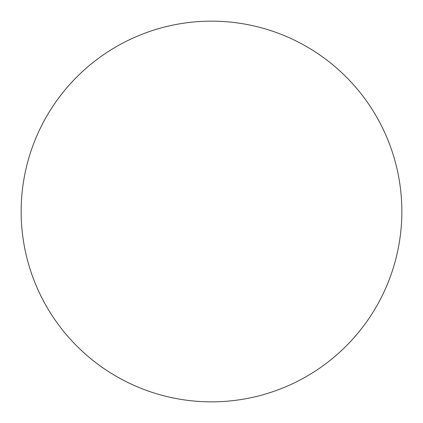 <?xml version="1.0" encoding="UTF-8"?>
<svg xmlns="http://www.w3.org/2000/svg" width="423" height="423" viewBox="0 0 423 423"><rect width="100%" height="100%" fill="white"/><g stroke="black" fill="none" stroke-linecap="round" stroke-linejoin="round"><path stroke-width="0.63" d="M401.85 211.5A190.35 190.35 0 0 1 211.5 401.85A190.35 190.35 0 0 1 21.15 211.5A190.35 190.35 0 0 1 211.5 21.15A190.35 190.35 0 0 1 401.85 211.5C401.85 199 400.629 186.622 398.191 174.366C395.754 162.104 392.142 150.202 387.362 138.654C382.577 127.112 376.713 116.14 369.771 105.745C362.828 95.355 354.934 85.742 346.099 76.901C337.258 68.066 327.645 60.172 317.255 53.229C306.86 46.287 295.889 40.423 284.346 35.638C272.798 30.858 260.896 27.246 248.634 24.809C236.378 22.371 224 21.15 211.5 21.15C199 21.15 186.622 22.371 174.366 24.809C162.104 27.246 150.202 30.858 138.654 35.638C127.112 40.423 116.14 46.287 105.745 53.229C95.355 60.172 85.742 68.066 76.901 76.901C68.066 85.742 60.172 95.355 53.229 105.745C46.287 116.14 40.423 127.112 35.638 138.654C30.858 150.202 27.246 162.104 24.809 174.366C22.371 186.622 21.15 199 21.15 211.5C21.15 224 22.371 236.378 24.809 248.634C27.246 260.896 30.858 272.798 35.638 284.346C40.423 295.889 46.287 306.86 53.229 317.255C60.172 327.645 68.066 337.258 76.901 346.099C85.742 354.934 95.355 362.828 105.745 369.771C116.14 376.713 127.112 382.577 138.654 387.362C150.202 392.142 162.104 395.754 174.366 398.191C186.622 400.629 199 401.85 211.5 401.85C224 401.85 236.378 400.629 248.634 398.191C260.896 395.754 272.798 392.142 284.346 387.362C295.889 382.577 306.86 376.713 317.255 369.771C327.645 362.828 337.258 354.934 346.099 346.099C354.934 337.258 362.828 327.645 369.771 317.255C376.713 306.86 382.577 295.889 387.362 284.346C392.142 272.798 395.754 260.896 398.191 248.634C400.629 236.378 401.85 224 401.85 211.5M53.229 317.255C60.172 327.645 68.066 337.258 76.901 346.099C85.742 354.934 95.355 362.828 105.745 369.771M317.255 369.771C327.645 362.828 337.258 354.934 346.099 346.099C354.934 337.258 362.828 327.645 369.771 317.255M369.771 105.745C362.828 95.355 354.934 85.742 346.099 76.901C337.258 68.066 327.645 60.172 317.255 53.229M105.745 53.229C95.355 60.172 85.742 68.066 76.901 76.901C68.066 85.742 60.172 95.355 53.229 105.745"/></g></svg>
